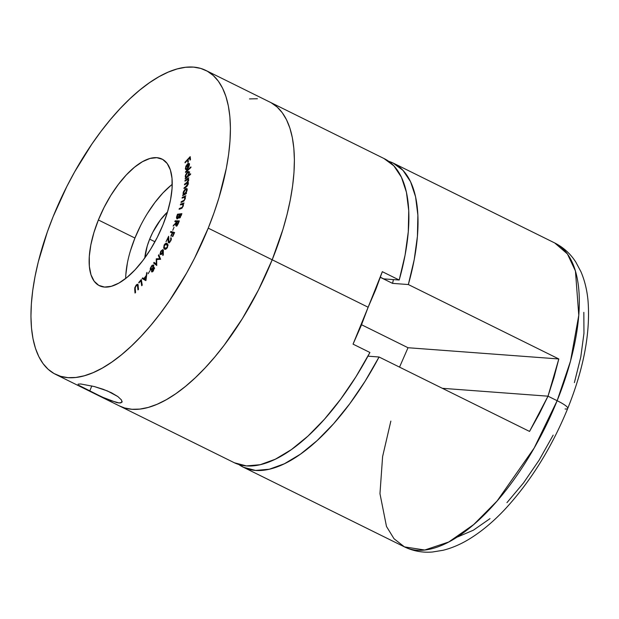 <?xml version="1.0" encoding="UTF-8"?>
<svg xmlns="http://www.w3.org/2000/svg" width="619" height="619" viewBox="0 0 619 619"><rect width="100%" height="100%" fill="white"/><g stroke="black" fill="none" stroke-linecap="round" stroke-linejoin="round"><path stroke-width="0.93" d="M149.666 239.143A38.424 16.581 116.3 0 1 167.494 212.031L160.53 219.807L152.777 232.303L149.666 239.143L154.951 241.758L149.666 239.143L147.229 246.029L144.807 257.906A38.424 16.581 116.3 0 1 149.666 239.143M78.288 384.074L78.141 384.654L78.141 384.159L80.741 383.973L94.351 386.558L103.141 389.274L111.412 392.74L117.834 396.539L121.486 399.975L121.912 402.311L119.134 402.954L116.674 402.559L102.027 397.019L79 385.413L89.701 391.123L91.805 385.923L89.701 391.123L106.151 398.845M172.237 184.346A70.636 30.478 -63.7 0 0 134.934 238.044L98.375 219.969A70.636 30.478 116.3 0 1 162 159.06A70.636 30.478 116.3 0 1 162.99 224.782L167.47 212.108L170.535 199.836L172.067 188.431L172.012 178.326L170.364 169.916L167.2 163.524L162.627 159.393L156.824 157.675L150.022 158.449L142.471 161.683L134.47 167.246L126.322 174.922L118.345 184.431L110.84 195.395L104.1 207.388L98.375 219.969L93.902 232.636L90.831 244.907L89.298 256.312L89.36 266.418L91.001 274.828L94.173 281.227L98.746 285.359L104.549 287.069L111.35 286.295L118.902 283.069L126.903 277.505L135.05 269.822L143.028 260.32L150.533 249.356L157.272 237.356L162.99 224.782A70.636 30.478 116.3 0 1 99.373 285.692A70.636 30.478 116.3 0 1 98.375 219.969L134.934 238.044A70.636 30.478 -63.7 0 0 125.688 278.473M208.224 228.148A169.521 73.158 116.3 0 1 55.532 374.333A169.521 73.158 116.3 0 1 53.149 216.596L66.875 186.42L74.698 171.773L91.875 144.088L101.067 131.305L110.546 119.405L120.218 108.495L129.99 98.684L139.77 90.065L149.458 82.714L158.975 76.71L168.213 72.114L177.088 68.957L185.514 67.285L193.422 67.1L200.718 68.415L207.342 71.208L213.222 75.464L218.314 81.128L222.561 88.161L225.927 96.479L228.365 106.011L229.873 116.666L230.423 128.334L230.005 140.908L228.643 154.27L226.33 168.291L218.971 197.747L213.996 212.897L208.224 228.148L194.498 258.332L186.675 272.971L169.498 300.664L160.306 313.438L150.827 325.339L141.155 336.249L131.383 346.06L121.603 354.687L111.907 362.03L102.398 368.034L93.16 372.638L84.285 375.787L75.851 377.466L67.951 377.644L60.654 376.329L54.031 373.536L48.143 369.28L43.051 363.616L38.811 356.59L35.445 348.265L33 338.732L31.499 328.085L30.95 316.41L31.36 303.836L32.73 290.473L35.043 276.461L38.277 261.922L47.369 231.846L53.149 216.596A169.521 73.158 116.3 0 1 205.833 70.419A169.521 73.158 116.3 0 1 208.224 228.148L272.19 259.787L208.224 228.148M234.415 462.795L246.432 465.914L260.181 464.714L275.3 459.228L291.356 449.618L307.906 436.147L324.495 419.187L340.651 399.201L355.94 376.762L369.922 352.482L353.047 344.141L368.15 307.241L272.19 259.787L282.945 229.378L287.061 214.46L290.296 199.922L292.609 185.909L293.979 172.546L294.389 159.973L293.839 148.297L292.338 137.65L289.893 128.118L286.535 119.792L282.287 112.766L277.196 107.102L271.308 102.847L277.196 107.102L282.287 112.766L286.535 119.792L289.893 128.118L292.338 137.65L293.839 148.297L294.389 159.973L293.979 172.546L292.609 185.909L290.296 199.922L287.061 214.46L282.945 229.378L272.19 259.787A169.521 73.158 116.3 0 1 119.506 405.963A169.521 73.158 -63.7 0 0 272.19 259.787A169.521 73.158 -63.7 0 0 269.807 102.05A169.521 73.158 116.3 0 1 272.19 259.787L258.463 289.963L242.284 318.762L224.271 345.077L214.793 356.977L205.121 367.887L195.349 377.698L185.568 386.318L175.881 393.669L166.372 399.673L157.133 404.269L148.251 407.426L139.824 409.097L131.924 409.283L124.62 407.967L119.452 405.94L124.62 407.967L131.924 409.283L139.824 409.097L148.251 407.426L157.133 404.269L166.372 399.673L175.881 393.669L185.568 386.318L195.349 377.698L205.121 367.887L214.793 356.977L224.271 345.077L242.284 318.762L258.463 289.963L272.19 259.787L368.15 307.241L382.325 271.679L399.201 280.028A169.521 73.158 -63.7 0 0 384.314 158.681L205.833 70.419M120.906 402.868L119.134 402.954L110.074 400.439M80.741 383.973L94.351 386.558L107.42 390.929L117.834 396.539L121.486 399.975M186.776 168.863L185.801 167.997L186.211 166.271L187.278 164.716L187.425 168.917L189.05 166.395L189.205 163.586L187.642 163.749L185.862 166.194L185.437 169.126L186.59 169.591L186.791 168.863L186.087 168.809L185.801 167.997L187.278 164.716L187.425 168.917L188.733 167.091L189.422 164.445L188.625 163.315L187.286 164.066L185.344 168.5L185.816 169.621L186.59 169.591L186.791 168.863L186.18 168.879L187.093 169.327M190.606 173.753L188.393 175.61L189.228 172.005L188.207 171.502L187.24 172.136L185.452 175.154L185.259 176.848L185.893 177.715L185.189 178.922L190.567 174.396L190.606 173.753L188.393 175.61L189.321 172.894L188.834 171.533L187.441 171.958L185.243 176.307L185.893 177.715L185.189 178.922L190.567 174.396L190.606 173.753M186.512 192.849L185.832 193.229L187.131 189.484L186.381 188.486L185.483 188.81L183.51 191.495L183.062 193.345L183.425 194.583L182.651 195.666L186.373 193.569L186.512 192.849L185.832 193.229L187.054 190.528L186.621 188.555L185.677 188.694L183.139 192.718L183.425 194.583L182.651 195.666L186.373 193.569L186.512 192.849M182.551 204.27L183.239 206.088L181.793 207.644L182.249 207.868L179.309 208.518L180.152 208.936L179.309 208.518L179.092 209.268L180.88 208.704L183.278 205.949L183.216 203.953L184.052 202.993L180.586 204.1L180.361 204.866L182.837 204.417L182.915 205.934L182.125 207.373L179.309 208.518L179.092 209.268L181.854 208.232L183.278 205.949L183.216 203.953L184.052 202.993L180.586 204.1L181.437 204.525L180.586 204.1L180.361 204.866L182.551 204.27L183.611 204.765M175.162 220.805L174.837 221.625L176.779 221.664L173.119 226.043L176.206 223.142L175.672 225.099L175.982 225.935L176.616 225.896L178.69 222.531L179.324 220.898L175.162 220.805L179.162 221.323L175.162 220.805L174.837 221.625L176.779 221.664L173.119 226.043L176.206 223.142L176.222 225.989L177.908 224.372L178.69 222.531L179.324 220.898L175.162 220.805M170.821 231.467L170.457 232.272L172.306 232.79L170.836 236.056L172.678 232.891L173.862 233.216L172.384 236.489L172.763 236.597L174.597 232.512L170.821 231.467L174.519 232.69L170.821 231.467L170.457 232.272L172.306 232.79L171.208 236.164L172.678 232.891L173.862 233.216L172.384 236.489L172.763 236.597L174.597 232.512L170.821 231.467M164.352 248.977L164.894 249.248L164.352 248.977C165.165 249.797 166.209 249.271 167.478 247.399L167.192 243.607C166.403 242.756 165.374 243.259 164.112 245.101L163.648 248.157L165.327 249.302L167.246 247.801L168.043 244.815L166.488 243.282L164.832 244.048L164.112 245.101L164.623 249.14M158.387 255.461L159.694 258.688L156.274 258.819L156.267 264.104L154.069 262.332L153.613 263.06L156.723 265.489L156.653 259.539L160.615 259.284L158.828 254.749L158.387 255.461L159.284 255.902L158.387 255.461L159.694 258.688L156.274 258.819L156.267 264.104L154.069 262.332L153.613 263.06L156.723 265.489L156.653 259.539L160.615 259.284L158.828 254.749L158.387 255.461M149.844 270.867L148.134 273.76L149.844 270.867M141.302 279.525L138.788 282.434L138.88 282.976L140.877 280.67L141.712 285.73L142.231 285.127L141.302 279.525L138.788 282.434L138.88 282.976L140.877 280.67L141.712 285.73L142.231 285.127L141.302 279.525M137.967 284.547L136.165 285.073L136.606 285.289L136.165 285.073L134.702 289.406L135.306 289.7L134.702 289.406L135.027 293.05L135.553 292.493L135.197 287.843L136.242 285.614L138.184 285.792L137.565 285.483L138.254 286.566L137.658 286.272L137.975 289.916L138.501 289.367L137.967 284.547L137.225 284.283L136.165 285.073L134.733 287.897L135.027 293.05L135.553 292.493L135.197 287.843L136.242 285.614L137.403 285.135L137.975 289.916L138.501 289.367L137.728 284.283M145.945 280.515L147.02 272.391L146.092 275.78L143.902 278.542L142.672 277.869L142.122 278.558L145.945 280.515L147.02 272.391L146.092 275.78L143.902 278.542L142.672 277.869L142.122 278.558L145.945 280.515M151.454 271.625L153.38 270.72L154.301 267.532L153.156 267.648L154.069 268.104L153.156 267.648L153.566 265.141L151.322 266.24L151.67 266.41L150.247 268.553L150.688 268.77L150.247 268.553L150.285 269.946L152.019 269.861L151.616 271.826L153.11 271.076L154.386 268.159L154.116 267.315L153.156 267.648L153.411 264.924L151.965 265.419L150.316 268.259L150.386 270.108L151.725 269.722L151.678 271.865M162.975 249.728L160.762 251.213L160.282 254.471L162.782 252.266L163.315 252.529L162.782 252.266L162.782 255.477L163.3 254.989L163.315 250.896L162.782 249.604L160.762 251.213L160.035 253.976L160.468 254.595L161.242 254.432L162.782 252.266L162.782 255.477L163.3 254.989L162.836 249.627M170.542 240.582L169.32 241.99L168.716 241.712L168.647 236.272L165.985 241.735L168.128 238.176L168.198 242.238L168.825 242.834L169.707 242.4L171.277 239.7L170.968 237.557L170.867 240.745L168.964 241.998L168.647 236.272L165.985 241.735L168.128 238.176L168.592 242.787L170.852 240.776L170.968 237.557L170.542 240.582M174.04 227.258L172.747 230.307L174.04 227.258M177.498 214.228L176.454 217.424L176.933 218.94L178.79 217.083L179.092 217.981L179.99 217.664L181.893 213.663L177.498 214.228L178.419 214.677L181.684 214.259L178.419 214.677L177.498 214.228L176.725 216.457L177.065 218.933L178.79 217.083L179.348 218.012L181.893 213.663L177.498 214.228M184.361 197.213L185.197 198.885L183.781 200.502L184.214 200.718L181.205 201.717L181.916 202.065L181.205 201.717L181.027 202.459L182.884 201.639L185.251 198.684L185.05 196.819L185.878 195.782L182.272 197.376L182.087 198.126L184.532 197.237L184.857 198.722L184.122 200.2L181.205 201.717L181.027 202.459L183.882 201.043L185.251 198.684L185.05 196.819L185.878 195.782L182.272 197.376L182.984 197.732L182.272 197.376L182.087 198.126L184.361 197.213L185.514 197.716M185.042 180.454L184.957 181.15L187.743 179.464L188.168 180.462L187.526 181.932L184.563 184.153L184.477 184.849L187.217 183.154L187.689 184.16L187.108 185.568L184.083 187.859L183.99 188.571L187.364 185.901L188.176 183.665L187.495 182.613L188.633 180.253L188.114 178.93L188.865 177.769L185.042 180.454L185.568 180.717L185.042 180.454L184.957 181.15L187.89 179.502L188.168 180.462L186.52 182.775L184.563 184.153L184.477 184.849L187.41 183.193L187.689 184.16L183.99 188.571L186.071 187.1L188.145 183.967L187.495 182.613L188.633 180.253L188.114 178.93L188.865 177.769L185.042 180.454M185.53 171.819L185.522 172.446L190.907 167.525L190.915 166.898L185.53 171.819L185.971 172.036L185.53 171.819L185.522 172.446L190.907 167.525L190.915 166.898L185.53 171.819M185.004 162.255L185.066 162.843L187.611 160.089L187.859 162.457L188.369 161.907L188.122 159.532L189.747 157.775L189.994 160.151L190.505 159.594L190.195 156.638L185.004 162.255L185.421 162.457L185.004 162.255L185.066 162.843L187.611 160.089L187.859 162.457L188.369 161.907L188.122 159.532L189.747 157.775L189.994 160.151L190.505 159.594L190.195 156.638L185.004 162.255M249.488 98.916L257.388 98.738L249.488 98.916M140.652 225.471L134.934 238.044L130.454 250.71M127.39 262.982L125.858 274.395M171.022 185.321L162.874 193.004L154.897 202.506L147.392 213.47M122.113 401.329L121.912 402.311L122.105 401.305M138.238 285.529L137.565 285.483M137.464 285.15L138.045 284.771M137.348 285.251L138.145 284.732M141.55 281.003L140.877 280.67L141.55 281.003M139.182 282.628L138.788 282.434L139.182 282.628M145.86 280.624L142.122 278.558L143.035 279.007L143.554 278.349L143.035 279.007L145.86 280.624M144.273 278.728L143.902 278.542L144.273 278.728L145.991 276.561L146.44 276.778L145.991 276.561L145.597 279.509L144.258 278.751L145.991 276.561L145.597 279.509L146.045 279.734L144.258 278.751M146.541 276.004L146.092 275.78L146.541 276.004M146.896 273.319L146.455 273.103L146.896 273.319M152.289 271.795L152.32 271.192M151.09 269.427L151.16 269.002M153.04 265.713L153.636 265.319M152.436 270.727L152.313 271.919M153.837 265.265L152.878 265.876M153.938 267.501L153.651 268.251M153.21 270.271L151.957 270.929L152.514 268.863L153.806 268.236L154.34 268.499L153.806 268.236L153.558 270.441L152.166 271.099L151.98 269.992L153.667 268.089L153.21 270.271M152.994 271.524L151.957 270.929M152.328 268.491L150.765 269.234L151.5 266.642L153.071 265.837L153.644 266.124L153.071 265.837L152.669 268.661L151.028 269.451L150.688 268.731L151.5 266.642L152.738 265.613L153.133 266.572L152.328 268.491M151.848 269.876L150.765 269.234M153.814 266.1L153.071 265.837M154.588 268.545L153.806 268.236M156.793 265.28L153.613 263.06L154.526 263.508L154.866 262.967L154.526 263.508L156.793 265.28M156.769 264.352L156.267 264.104L156.769 264.352M157.071 259.523L156.274 258.819L160.561 259.144L159.694 258.688L160.545 259.113L157.071 259.523M160.986 254.564L160.925 253.844M162.588 250.471L163.184 250.084M163.455 250.03L162.255 250.827M162.333 251.391L162.766 250.989M163.37 250.857L162.457 250.409L162.542 252.823L160.708 253.713L161.025 251.515L162.549 250.478L163.261 250.827M161.721 254.231L160.708 253.713L160.553 252.831L161.42 250.935L162.418 250.393L162.41 252.351L161.412 253.651L160.708 253.713M160.917 253.821L161.598 254.154M163.308 250.85L162.549 250.478M166.217 244.056L167.354 243.724M165.072 249.287L164.414 247.956M167.401 243.739L165.745 244.497M164.43 248.134L164.755 248.946M167.231 244.544L168.12 245.147M166.79 244.343L167.486 247.383L164.739 248.234L164.066 247.376L164.391 245.325L166.79 244.343L167.703 244.791L166.79 244.343L167.509 245.232L167.292 246.942L166.472 248.118L165.211 248.474L163.973 246.927L165.072 244.42L166.093 244.033L168.082 245.101M165.652 248.691L164.739 248.234M171.432 238.741L170.589 238.323L171.432 238.741M169.134 242.772L169.033 242.122M168.6 240.853L168.105 240.605L168.6 240.853M168.616 238.416L168.128 238.176L168.616 238.416M169.73 242.377L168.964 241.998L169.73 242.377M169.204 242.934L169.064 242.393M171.448 232.551L171.734 231.916L171.448 232.551M176.601 225.904L176.624 225.208M173.954 225.246L173.513 225.03L173.954 225.246M175.92 221.648L176.075 221.262L175.92 221.648M176.763 224.604L176.717 226.221M176.554 225.138L176.206 224.465L177.181 221.672L178.597 221.703L177.398 224.504L176.554 225.138L177.181 221.672L178.945 221.873L178.38 223.312L176.554 225.138L177.181 225.448L176.415 225.107L177.328 225.564M179.703 217.88L178.79 217.083L179.719 217.95M177.344 218.847L177.328 218.143M179.533 217.114L179.255 217.633M181.189 214.514L181.205 215.629L179.642 217.168L180.214 217.447L179.464 217.137L179.781 214.692L181.537 214.685L179.642 217.168L179.781 214.692L181.189 214.514M179.34 214.754L179.541 215.389L179.177 215.211L178.62 216.658L179.332 217.014L178.62 216.658L177.351 218.089L177.939 218.383L177.158 218.066L177.653 214.971L179.696 214.932L179.34 214.754L178.342 217.184L177.351 218.089L177.653 214.971L179.34 214.754M179.642 217.168L180.377 217.594M177.351 218.089L178.071 218.515M182.388 204.27L183.239 203.999L182.388 204.27M183.464 204.719L182.551 204.912M184.524 197.237L185.151 196.958L184.524 197.237M185.274 197.67L184.323 197.995M183.394 195.248L182.791 194.946L183.394 195.248M184.036 194.884L183.425 194.583L184.036 194.884M184.16 194.815L183.975 194.126M185.514 189.437L186.451 189.491L186.636 190.42L185.816 192.71L184.624 193.956L185.189 194.234L183.564 192.54L185.514 189.437L186.938 191.023L186.582 190.845L184.624 193.956L183.681 193.917L183.139 192.718L183.51 192.896L185.514 189.437L186.59 189.143L185.677 188.694L187 188.973M186.389 193.507L185.832 193.229L186.389 193.507M187.294 188.942L186.203 189.406M183.975 193.793L184.222 194.908M184.988 194.575L184.416 193.701M184.624 193.956L183.866 194.072L184.779 194.528M187.928 179.525L188.462 179.146L187.928 179.525M188.555 179.301L188.114 178.93M187.967 182.845L187.495 182.613L187.967 182.845M184.624 188.122L184.083 187.859L184.624 188.122M186.675 186.636L186.164 186.389L186.675 186.636M188.075 184.354L187.689 184.16L188.075 184.354M185.089 184.416L184.563 184.153L185.089 184.416M187.294 183.154L186.52 182.775L187.294 183.154M188.439 182.388L187.952 182.837M188.555 180.647L188.168 180.462L188.555 180.647M187.843 183.673L188.532 183.874M185.685 178.504L185.22 178.272L185.685 178.504M186.35 177.939L185.893 177.715L186.35 177.939M186.806 178.164L186.157 176.755M185.731 176.547L185.243 176.307L185.731 176.547M188.965 172.724L188.47 172.299L189.236 173.544L188.834 173.351L187.139 176.701L186.064 177.057L185.862 175.1L188.044 172.268L187.441 171.958L188.455 172.291L188.834 173.351L187.139 176.701L187.572 176.918L186.071 177.065L185.692 175.989L187.387 172.639L189.197 171.935M188.849 175.842L188.393 175.61L188.849 175.842M189.739 171.981L188.354 172.415M186.149 177.042L186.288 177.73M186.977 177.514L186.605 176.763M186.373 169.652L185.344 168.5L186.257 168.917M187.781 164.306L187.286 164.066L187.781 164.306M188.199 164.515L189.538 163.764M189.221 163.609L188.625 163.315L189.221 163.609M187.735 164.94L187.278 164.716L187.735 164.94M186.605 169.993L186.257 168.701M188.555 164.197L189.391 163.78M188.532 164.097L189.383 165.141L188.942 164.925L187.836 167.834L187.712 164.345L188.532 164.097L188.942 164.925L187.836 167.834L188.191 168.012L187.712 164.345L189.515 164.584M188.633 164.151L189.422 164.538M189.453 164.553L188.625 164.801M190.35 158.077L189.747 157.775L190.35 158.077M188.215 160.383L187.611 160.089L188.215 160.383M55.532 374.333L234.013 462.594A169.521 73.158 -63.7 0 0 369.922 352.482L353.047 344.141L361.086 325.857L368.15 307.241L375.826 289.375L382.325 271.679L399.201 280.028L383.672 278.867L380.399 277.25L383.672 278.867L399.201 280.028L405.074 255.144L408.285 231.8L408.741 210.653L406.435 192.285L401.421 177.204L393.839 165.83L383.904 158.487M243.151 467.113A169.521 73.158 116.3 0 1 238.764 464.49L243.561 467.314L255.57 470.432L269.319 469.233L284.438 463.747L300.494 454.137L317.044 440.666L333.633 423.706L349.789 403.727L365.078 381.281L379.06 357.001L529.539 431.428L539.25 413.964L548.001 396.183L442.376 388.314L548.001 396.183L553.99 377.482L558.818 358.966L408.022 347.731L399.534 367.129L408.022 347.731L558.818 358.966L408.339 284.547L392.539 283.37L380.368 277.343L392.539 283.37A136.188 58.766 -63.7 0 0 393.452 279.595L392.539 283.37L408.339 284.547L414.212 259.663L417.423 236.319L417.879 215.172L415.573 196.803L410.559 181.723L402.977 170.349L393.042 163.006L388.701 161.311A169.521 73.158 116.3 0 1 393.452 163.199A169.521 73.158 116.3 0 1 408.339 284.547L558.818 358.966L548.001 396.183L557.139 400.702L548.001 396.183L529.539 431.428L379.06 357.001A169.521 73.158 116.3 0 1 243.151 467.113L404.447 546.886A169.521 73.158 -63.7 0 0 557.139 400.702A22.601 3.513 22 0 1 567.77 408.354A22.601 3.513 -158 0 0 557.139 400.702L534.151 448.063L497.103 500.988L473.674 524.587L448.744 541.996L424.758 550.02L404.447 546.886L394.017 538.731L386.488 526.475L379.965 493.676L382.604 456.567L390.852 421.098M379.06 357.001L367.949 356.173L379.06 357.001M557.139 400.702A169.521 73.158 -63.7 0 0 554.748 242.973L567.414 253.937L575.446 271.014L578.788 315.288L570.509 361.148L557.139 400.702M408.022 347.731L361.542 324.743L408.022 347.731M553.177 435.126L539.157 460.087L523.542 482.89L506.946 502.659M490 518.637L473.365 530.204L457.658 536.928M583.841 312.347L583.957 333.362L580.769 357.093L574.393 382.619M567.77 408.354A22.601 3.513 22 0 1 565.077 408.973M186.265 189.344L187.186 189.801M187.41 183.193L188.331 183.65M187.89 179.502L188.803 179.951M186.071 177.065L186.992 177.521M404.447 546.886C413.322 551.134 422.676 552.844 432.519 552.001L443.173 550.26C452.551 547.885 461.774 543.822 470.842 538.081C482.526 530.707 493.954 521.059 505.112 509.135C530.723 481.35 551.606 447.769 567.755 408.401C583.686 368.769 590.456 332.983 588.05 301.051C587.106 290.365 584.731 280.577 580.932 271.695L575.856 262.17C570.548 253.836 563.514 247.438 554.748 242.973L393.452 163.199"/></g></svg>
